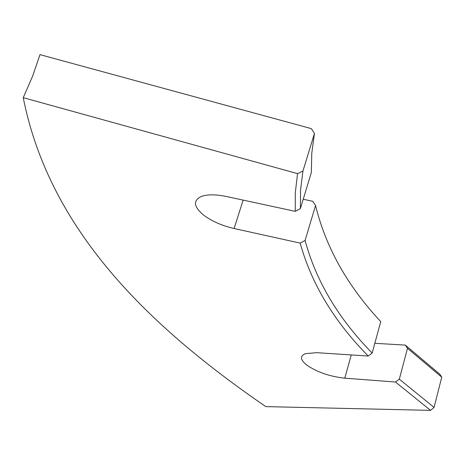 <?xml version="1.0" encoding="UTF-8"?>
<svg xmlns="http://www.w3.org/2000/svg" width="465" height="465" viewBox="0 0 465 465"><rect width="100%" height="100%" fill="white"/><g stroke="black" fill="none" stroke-linecap="round" stroke-linejoin="round"><path stroke-width="0.7" d="M39.996 54.632L32.573 76.272L23.25 97.667L297.565 173.637L302.948 171.027L314.439 133.478L311.387 128.642L39.996 54.632M434.066 407.398L441.75 377.167L407.491 348.326L399.325 379.161L434.066 407.398L430.567 410.368L395.506 382.027L344.774 378.173C330.348 376.615 317.932 372.442 307.522 365.641C300.274 360.137 299.582 356.132 305.441 353.638L316.77 352.685L368.233 356.039C334.108 321.408 311.422 283.766 300.175 243.114L234.087 228.507C222.136 225.728 212.098 221.352 203.972 215.388C193.585 206.832 192.76 200.496 201.508 196.381C207.599 194.3 215.917 194.341 226.461 196.509L295.269 211.348L295.298 192.69L297.565 173.637M430.567 410.368L265.823 406.619C147.76 325.634 49.371 229.594 23.25 97.667M374.819 343.298L405.317 345.106L439.791 374.18L441.75 377.167M303.226 199.247L312.759 201.281L315.555 205.536L305.087 240.452C316.02 280.988 338.375 318.531 372.145 353.08L380.759 321.611C347.582 286.184 325.849 247.496 315.555 205.536M399.325 379.161L395.506 382.027M405.317 345.106L407.491 348.326M305.087 240.452L300.175 243.114M372.145 353.08L368.233 356.039M302.948 171.027L300.553 190.005L300.396 208.582L311.347 172.503L311.777 153.206L314.439 133.478M300.396 208.582L295.269 211.348M234.087 228.507L243.16 200.107M344.774 378.173L351.261 354.935"/></g></svg>
